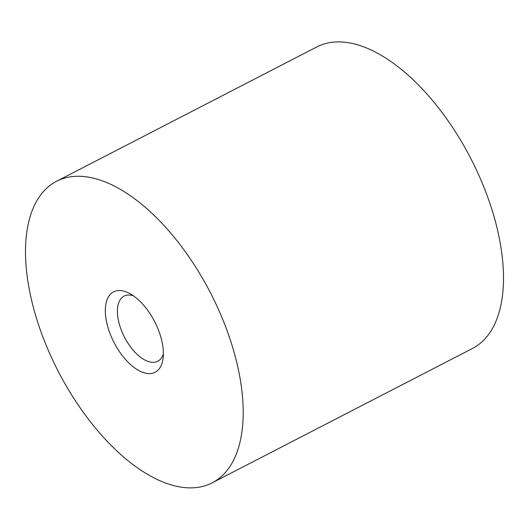 <?xml version="1.0" encoding="UTF-8"?>
<svg xmlns="http://www.w3.org/2000/svg" width="530" height="530" viewBox="0 0 530 530"><rect width="100%" height="100%" fill="white"/><g stroke="black" fill="none" stroke-linecap="round" stroke-linejoin="round"><path stroke-width="0.79" d="M133.381 295.78A36.669 18.51 -117.3 0 0 124.106 296.091A36.669 18.51 -117.3 0 0 120.303 327.348A36.669 18.51 -117.3 0 0 157.748 361.261A36.669 18.51 -117.3 0 0 163.373 353.881M108.902 330.428A45.249 22.836 -117.3 0 0 139.436 370.874A45.249 22.836 -117.3 0 0 163.054 358.565A45.249 22.836 -117.3 0 0 129.38 293.335A45.249 22.836 -117.3 0 0 108.902 330.428M38.935 325.91A169.673 85.641 -117.3 0 0 212.179 482.843A169.673 85.641 -117.3 0 0 210.45 292.785A169.673 85.641 -117.3 0 0 56.518 181.306A169.673 85.641 -117.3 0 0 38.935 325.91M212.179 482.843L472.482 348.462A169.673 85.641 -117.3 0 0 470.753 158.41A169.673 85.641 -117.3 0 0 316.821 46.925L56.518 181.306"/></g></svg>
